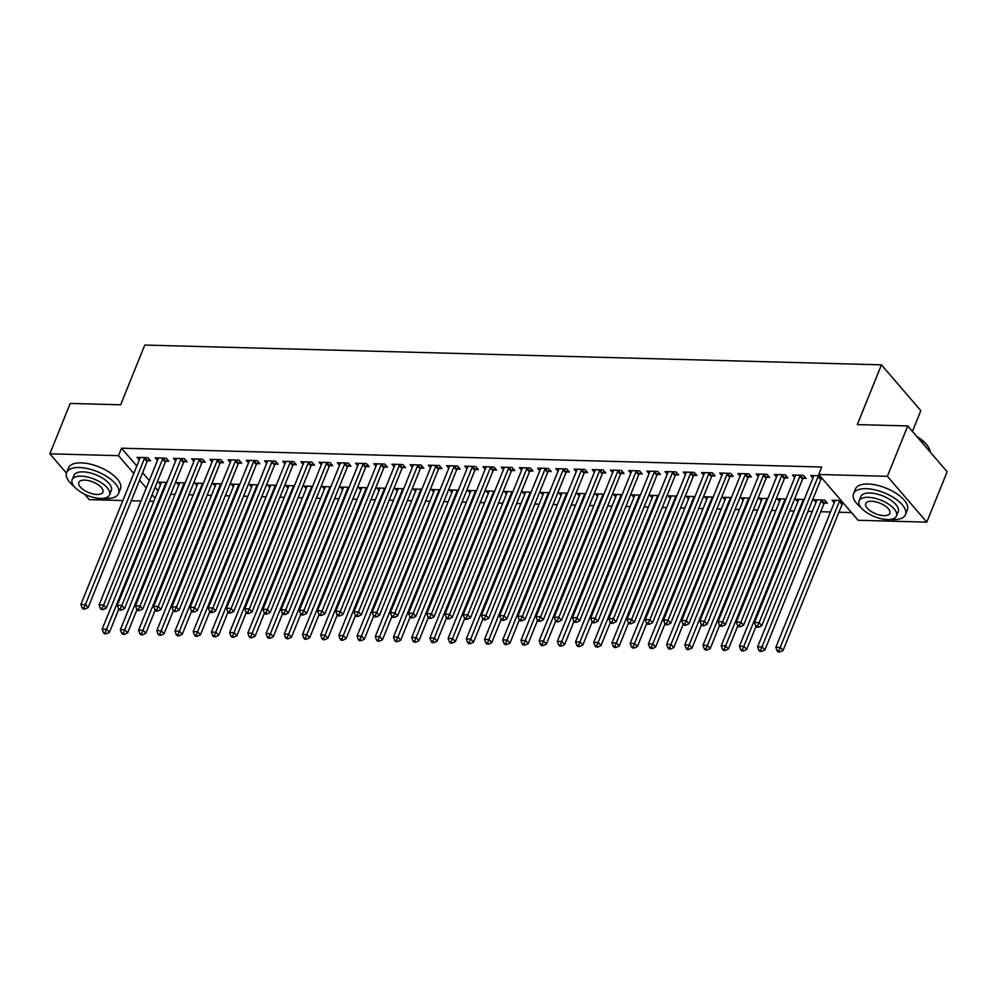 <?xml version="1.0" encoding="UTF-8"?>
<svg xmlns="http://www.w3.org/2000/svg" width="997" height="997" viewBox="0 0 997 997"><rect width="100%" height="100%" fill="white"/><g stroke="black" fill="none" stroke-linecap="round" stroke-linejoin="round"><path stroke-width="1.5" d="M170.699 494.263L175.048 494.387M188.907 494.749L193.256 494.873M207.114 495.247L211.464 495.359M225.322 495.733L229.659 495.845M243.53 496.219L247.867 496.344M261.737 496.705L266.074 496.83M279.945 497.204L284.282 497.316M298.153 497.69L302.49 497.802M316.361 498.176L320.698 498.301M334.568 498.674L338.905 498.787M352.776 499.161L357.113 499.273M370.984 499.647L375.321 499.759M389.191 500.133L393.528 500.257M407.399 500.631L411.736 500.743M425.607 501.117L429.944 501.229M443.815 501.603L448.152 501.715M462.022 502.089L466.359 502.214M480.23 502.588L484.567 502.7M498.438 503.074L502.775 503.186M516.645 503.56L520.982 503.684M534.853 504.046L539.19 504.17M553.048 504.544L557.398 504.656M571.256 505.03L575.605 505.143M589.464 505.516L593.813 505.641M607.672 506.002L612.008 506.127M625.879 506.501L630.216 506.613M644.087 506.987L648.424 507.099M662.295 507.473L666.632 507.598M680.502 507.972L684.839 508.084M698.71 508.458L703.047 508.57M716.918 508.944L721.255 509.056M735.125 509.43L739.462 509.554M753.333 509.928L757.67 510.04M771.541 510.414L775.878 510.526M789.749 510.9L794.086 511.012M807.956 511.386L812.293 511.511M820.718 511.735L830.501 511.997M838.926 512.221L851.5 512.558M153.825 501.354L149.475 501.242M141.063 501.017L131.28 500.756M122.855 500.531L89.256 499.622L84.558 494.163M912.454 431.427L920.842 410.652L881.435 364.852L144.777 345.062L120.649 404.782L70.214 403.436L49.85 453.822L118.493 455.666L133.785 473.45M881.435 364.852L857.308 424.585L907.744 425.943L947.15 471.731L926.786 522.129L858.143 520.284L818.736 474.485L887.38 476.329L926.786 522.129M178.762 485.178L176.569 482.635L185.205 482.86M165.901 461.187L168.854 461.262L166.187 458.171L155.27 457.872L157.464 460.427M215.178 486.162L212.984 483.607L221.621 483.844M202.316 462.159L205.27 462.247L202.603 459.156L191.686 458.857L193.867 461.399M251.593 487.134L249.4 484.592L258.024 484.829M238.732 463.144L241.685 463.219L239.018 460.128L228.089 459.829L230.282 462.384M288.008 488.119L285.815 485.564L294.439 485.801M275.147 464.128L278.101 464.203L275.434 461.113L264.504 460.813L266.697 463.356M324.424 489.091L322.23 486.548L330.854 486.785M311.562 465.101L314.516 465.175L311.849 462.085L300.92 461.798L303.113 464.34M360.827 490.075L358.646 487.521L367.27 487.757M347.978 466.085L350.919 466.16L348.265 463.069L337.335 462.77L339.528 465.312M397.242 491.047L395.049 488.505L403.685 488.742M384.393 467.057L387.335 467.132L384.68 464.041L373.75 463.755L375.944 466.297M433.658 492.032L431.464 489.49L440.101 489.714M420.809 468.042L423.75 468.116L421.095 465.026L410.166 464.727L412.359 467.269M470.073 493.004L467.88 490.462L476.516 490.698M457.224 469.014L460.165 469.089L457.498 465.998L446.581 465.711L448.775 468.254M506.488 493.989L504.295 491.446L512.932 491.671M493.64 469.998L496.581 470.073L493.914 466.982L482.997 466.683L485.19 469.238M542.904 494.961L540.71 492.418L549.347 492.655M530.043 470.97L532.996 471.058L530.329 467.954L519.412 467.668L521.605 470.21M579.319 495.945L577.126 493.403L585.762 493.627M566.458 471.955L569.412 472.03L566.745 468.939L555.827 468.64L558.008 471.195M615.735 496.93L613.541 494.375L622.178 494.612M602.873 472.927L605.827 473.014L603.16 469.911L592.243 469.624L594.424 472.167M652.15 497.902L649.957 495.359L658.581 495.584M639.289 473.911L642.242 473.986L639.576 470.896L628.646 470.596L630.839 473.151M688.566 498.886L686.372 496.332L694.996 496.568M675.704 474.884L678.658 474.971L675.991 471.868L665.061 471.581L667.255 474.123M724.981 499.858L722.788 497.316L731.412 497.54M712.12 475.868L715.073 475.943L712.406 472.852L701.477 472.553L703.67 475.108M761.384 500.843L759.203 498.288L767.827 498.525M748.535 476.84L751.476 476.927L748.822 473.824L737.892 473.538L740.086 476.08M797.799 501.815L795.606 499.273L804.243 499.497M784.951 477.825L787.892 477.899L785.237 474.809L774.308 474.51L776.501 477.065M843.774 503.585L842.664 503.56M834.215 502.8L832.021 500.245L841.119 500.494M819.808 475.731L810.723 475.494L812.916 478.037M822.475 478.834L821.366 478.797M818.736 474.485L821.752 467.02L121.509 448.201L136.801 465.985M142.596 472.715L149.326 480.542M155.121 487.271L158.112 490.736M803.158 478.311L806.099 478.386L803.445 475.295L792.515 475.008L794.709 477.551M824.457 503.074L827.41 503.149L824.743 500.058L813.814 499.759L816.007 502.301M766.743 477.339L769.684 477.413L767.029 474.323L756.1 474.024L758.293 476.566M779.592 501.329L777.411 498.787L786.035 499.011M730.327 476.354L733.269 476.429L730.614 473.338L719.684 473.052L721.878 475.594M743.176 500.344L740.995 497.802L749.619 498.039M693.912 475.382L696.866 475.457L694.199 472.366L683.269 472.067L685.462 474.609M706.773 499.372L704.58 496.818L713.204 497.054M657.497 474.398L660.45 474.472L657.783 471.382L646.854 471.095L649.047 473.637M670.358 498.388L668.164 495.845L676.789 496.082M621.081 473.425L624.035 473.5L621.368 470.41L610.438 470.11L612.632 472.653M633.942 497.416L631.749 494.861L640.373 495.098M584.666 472.441L587.619 472.516L584.952 469.425L574.035 469.126L576.216 471.681M597.527 496.431L595.334 493.889L603.97 494.113M548.25 471.456L551.204 471.544L548.537 468.453L537.62 468.154L539.813 470.696M561.112 495.459L558.918 492.904L567.555 493.141M511.847 470.484L514.788 470.559L512.122 467.468L501.204 467.169L503.398 469.724M524.696 494.475L522.503 491.932L531.139 492.157M475.432 469.5L478.373 469.587L475.706 466.484L464.789 466.197L466.982 468.74M488.281 493.503L486.087 490.948L494.724 491.185M439.016 468.528L441.958 468.602L439.303 465.512L428.374 465.213L430.567 467.767M451.865 492.518L449.672 489.976L458.308 490.2M402.601 467.543L405.542 467.63L402.888 464.527L391.958 464.241L394.151 466.783M415.45 491.546L413.257 488.991L421.893 489.228M366.186 466.571L369.127 466.646L366.472 463.555L355.543 463.256L357.736 465.811M379.034 490.561L376.854 488.019L385.478 488.243M329.77 465.587L332.711 465.674L330.057 462.571L319.127 462.284L321.321 464.826M342.619 489.589L340.438 487.035L349.062 487.271M293.355 464.614L296.308 464.689L293.641 461.599L282.712 461.299L284.905 463.854M306.216 488.605L304.023 486.062L312.647 486.287M256.939 463.63L259.893 463.717L257.226 460.614L246.296 460.327L248.49 462.87M269.801 487.633L267.607 485.078L276.231 485.315M220.524 462.658L223.478 462.733L220.811 459.642L209.893 459.343L212.074 461.898M233.385 486.648L231.192 484.106L239.828 484.33M184.109 461.673L187.062 461.761L184.395 458.657L173.478 458.371L175.659 460.913M196.97 485.664L194.776 483.121L203.413 483.358M147.693 460.701L150.647 460.776L147.98 457.685L137.063 457.386L139.256 459.941M160.554 484.692L158.361 482.149L166.998 482.374M139.58 480.18L146.31 488.007M152.105 494.736L155.096 498.201M66.438 473.101L49.85 453.822M907.744 425.943L887.38 476.329M121.509 448.201L118.493 455.666M818.699 475.706L818.487 475.98A2.243 1.533 -40.7 0 0 818.063 476.666L759.103 622.627L754.542 622.502L813.515 476.554A2.243 1.533 -40.7 0 0 813.664 475.843L813.664 475.569M821.889 478.149L821.142 479.071A2.243 1.533 -40.7 0 0 820.73 479.769L761.758 625.73L759.103 622.627L757.546 625.954L755.726 625.904L756.798 627.138L758.617 627.188L757.546 625.954M758.617 627.188L761.758 625.73M754.542 622.502L755.726 625.904M834.975 500.332L834.975 500.606A2.243 1.533 139.3 0 1 834.825 501.304L775.853 647.265L780.402 647.389L783.069 650.48L842.029 504.519A2.243 1.533 139.3 0 1 842.453 503.834L843.188 502.899M778.856 650.705L777.037 650.655L778.096 651.888L779.916 651.938L778.856 650.705L839.374 501.429A2.243 1.533 139.3 0 1 839.786 500.731L839.997 500.457M777.037 650.655L775.853 647.265M783.069 650.48L779.916 651.938M800.491 475.22L800.279 475.494A2.243 1.533 -40.7 0 0 799.856 476.18L740.896 622.14L736.334 622.016L795.307 476.055A2.243 1.533 -40.7 0 0 795.456 475.357L795.469 475.083M804.542 476.578L802.934 478.585A2.243 1.533 -40.7 0 0 802.523 479.27L743.55 625.231L740.896 622.14L739.338 625.455L737.518 625.406L738.59 626.652L740.41 626.702L739.338 625.455M740.41 626.702L743.55 625.231M736.334 622.016L737.518 625.406M782.284 474.734L782.072 474.996A2.243 1.533 -40.7 0 0 781.66 475.694L722.688 621.654L718.127 621.53L777.099 475.569A2.243 1.533 -40.7 0 0 777.249 474.871L777.261 474.597M786.334 476.092L784.726 478.099A2.243 1.533 -40.7 0 0 784.315 478.784L725.342 624.745L722.688 621.654L721.13 624.969L719.311 624.92L720.382 626.153L722.202 626.203L721.13 624.969M722.202 626.203L725.342 624.745M718.127 621.53L719.311 624.92M816.767 499.833L816.767 500.12A2.243 1.533 139.3 0 1 816.618 500.818L757.645 646.779L762.194 646.891L764.861 649.994L823.834 504.033A2.243 1.533 139.3 0 1 824.245 503.335L825.852 501.341M760.649 650.218L758.829 650.169L759.888 651.402L761.708 651.452L760.649 650.218L821.167 500.943A2.243 1.533 139.3 0 1 821.578 500.245L821.802 499.971M758.829 650.169L757.645 646.779M764.861 649.994L761.708 651.452M798.56 499.347L798.56 499.622A2.243 1.533 139.3 0 1 798.41 500.332L739.438 646.28L743.986 646.405L746.653 649.496L756.038 626.266M742.441 649.72L740.621 649.67L741.681 650.916L743.5 650.966L742.441 649.72L802.959 500.444A2.243 1.533 139.3 0 1 803.37 499.759L803.594 499.485M740.621 649.67L739.438 646.28M746.653 649.496L743.5 650.966M890.284 519.462A28.003 12.288 -158 0 0 892.826 519.624A28.003 12.288 -158 0 0 905.475 514.639A28.003 12.288 -158 0 0 894.583 498.213A28.003 12.288 -158 0 0 866.194 488.68A28.003 12.288 -158 0 0 853.557 493.665A28.003 12.288 -158 0 0 861.121 507.685M905.475 514.639L907.357 509.978A28.003 12.288 -158 0 0 896.465 493.552A28.003 12.288 -158 0 0 868.088 484.019A28.003 12.288 -158 0 0 855.438 488.991L853.557 493.665M859.09 500.893L860.822 496.593A20.164 8.848 22 0 1 869.932 493.017A20.164 8.848 22 0 1 890.371 499.871A20.164 8.848 22 0 1 898.21 511.71L896.477 515.997A20.164 8.848 -158 0 0 888.626 504.17A20.164 8.848 -158 0 0 868.188 497.304A20.164 8.848 -158 0 0 859.09 500.893A20.164 8.848 -158 0 0 866.929 512.72A20.164 8.848 -158 0 0 887.367 519.587A20.164 8.848 -158 0 0 896.477 515.997M883.953 515.623A12.998 5.695 -158 0 0 889.823 513.318A12.998 5.695 -158 0 0 884.775 505.691A12.998 5.695 -158 0 0 871.602 501.267A12.998 5.695 -158 0 0 865.732 503.572A12.998 5.695 -158 0 0 870.78 511.199A12.998 5.695 -158 0 0 883.953 515.623M930.151 451.977A28.003 12.288 -158 0 0 928.706 447.641A28.003 12.288 -158 0 0 917.427 437.197M916.829 436.499A27.33 11.989 22 0 1 928.332 447.005A27.33 11.989 22 0 1 928.506 447.317M103.376 498.326A28.003 12.288 -158 0 0 105.919 498.475A28.003 12.288 -158 0 0 118.568 493.49A28.003 12.288 -158 0 0 107.676 477.065A28.003 12.288 -158 0 0 79.286 467.531A28.003 12.288 -158 0 0 66.637 472.516A28.003 12.288 -158 0 0 74.214 486.536M118.568 493.49L120.45 488.829A28.003 12.288 -158 0 0 109.558 472.404A28.003 12.288 -158 0 0 81.168 462.87A28.003 12.288 -158 0 0 68.519 467.842L66.637 472.516M72.17 479.744L73.903 475.457A20.164 8.848 22 0 1 83.013 471.868A20.164 8.848 22 0 1 103.451 478.734A20.164 8.848 22 0 1 111.29 490.561L109.558 494.848A20.164 8.848 -158 0 0 101.719 483.022A20.164 8.848 -158 0 0 81.28 476.155A20.164 8.848 -158 0 0 72.17 479.744A20.164 8.848 -158 0 0 80.009 491.571A20.164 8.848 -158 0 0 100.448 498.438A20.164 8.848 -158 0 0 109.558 494.848M97.045 494.475A12.998 5.695 -158 0 0 102.915 492.169A12.998 5.695 -158 0 0 97.856 484.542A12.998 5.695 -158 0 0 84.683 480.118A12.998 5.695 -158 0 0 78.825 482.436A12.998 5.695 -158 0 0 83.873 490.05A12.998 5.695 -158 0 0 97.045 494.475M764.076 474.236L763.864 474.51A2.243 1.533 -40.7 0 0 763.453 475.208L704.48 621.168L699.919 621.044L758.891 475.083A2.243 1.533 -40.7 0 0 759.041 474.385L759.053 474.098M768.139 475.606L766.519 477.6A2.243 1.533 -40.7 0 0 766.107 478.298L707.135 624.259L704.48 621.168L702.935 624.483L701.103 624.434L702.175 625.667L703.994 625.717L702.935 624.483M703.994 625.717L707.135 624.259M699.919 621.044L701.103 624.434M745.868 473.749L745.656 474.024A2.243 1.533 -40.7 0 0 745.245 474.709L686.272 620.67L681.711 620.545L740.684 474.597A2.243 1.533 -40.7 0 0 740.833 473.887L740.846 473.612M749.931 475.12L748.311 477.114A2.243 1.533 -40.7 0 0 747.9 477.812L688.927 623.773L686.272 620.67L684.727 623.985L682.895 623.948L683.967 625.181L685.786 625.231L684.727 623.985M685.786 625.231L688.927 623.773M681.711 620.545L682.895 623.948M780.352 498.861L780.352 499.136A2.243 1.533 139.3 0 1 780.202 499.833L721.23 645.794L725.779 645.919L728.446 649.01L737.83 625.767M724.233 649.234L722.414 649.184L723.473 650.43L725.293 650.468L724.233 649.234L784.751 499.958A2.243 1.533 139.3 0 1 785.162 499.26L785.387 498.998M722.414 649.184L721.23 645.794M728.446 649.01L725.293 650.468M762.144 498.375L762.144 498.65A2.243 1.533 139.3 0 1 761.995 499.347L703.022 645.308L707.571 645.433L710.238 648.524L719.622 625.281M706.026 648.748L704.206 648.698L705.265 649.932L707.085 649.982L706.026 648.748L766.543 499.472A2.243 1.533 139.3 0 1 766.955 498.774L767.179 498.5M704.206 648.698L703.022 645.308M710.238 648.524L707.085 649.982M727.66 473.263L727.449 473.538A2.243 1.533 -40.7 0 0 727.037 474.223L668.065 620.184L663.516 620.059L722.476 474.098A2.243 1.533 -40.7 0 0 722.626 473.401L722.638 473.126M731.723 474.622L730.103 476.628A2.243 1.533 -40.7 0 0 729.692 477.314L670.719 623.275L668.065 620.184L666.519 623.499L664.7 623.449L665.759 624.695L667.579 624.745L666.519 623.499M667.579 624.745L670.719 623.275M663.516 620.059L664.7 623.449M743.936 497.877L743.936 498.164A2.243 1.533 139.3 0 1 743.787 498.861L684.814 644.822L689.363 644.934L692.03 648.038L701.414 624.795M687.818 648.262L685.998 648.212L687.058 649.446L688.877 649.496L687.818 648.262L748.336 498.986A2.243 1.533 139.3 0 1 748.747 498.288L748.971 498.014M685.998 648.212L684.814 644.822M692.03 648.038L688.877 649.496M709.453 472.777L709.241 473.039A2.243 1.533 -40.7 0 0 708.83 473.737L649.857 619.698L645.308 619.573L704.268 473.612A2.243 1.533 -40.7 0 0 704.418 472.914L704.43 472.64M713.516 474.136L711.908 476.142A2.243 1.533 -40.7 0 0 711.484 476.828L652.512 622.789L649.857 619.698L648.312 623.013L646.492 622.963L647.552 624.197L649.371 624.247L648.312 623.013M649.371 624.247L652.512 622.789M645.308 619.573L646.492 622.963M725.729 497.391L725.729 497.665A2.243 1.533 139.3 0 1 725.579 498.363L666.607 644.324L671.155 644.448L673.822 647.539L683.207 624.296M669.61 647.763L667.791 647.714L668.85 648.96L670.682 649.01L669.61 647.763L730.128 498.488A2.243 1.533 139.3 0 1 730.539 497.802L730.764 497.528M667.791 647.714L666.607 644.324M673.822 647.539L670.682 649.01M691.245 472.279L691.033 472.553A2.243 1.533 -40.7 0 0 690.622 473.251L631.649 619.199L627.101 619.087L686.073 473.126A2.243 1.533 -40.7 0 0 686.223 472.428L686.223 472.142M695.308 473.65L693.7 475.644A2.243 1.533 -40.7 0 0 693.276 476.342L634.316 622.302L631.649 619.199L630.104 622.527L628.284 622.477L629.344 623.711L631.163 623.761L630.104 622.527M631.163 623.761L634.316 622.302M627.101 619.087L628.284 622.477M673.037 471.793L672.825 472.067A2.243 1.533 -40.7 0 0 672.414 472.752L613.442 618.713L608.893 618.589L667.865 472.64A2.243 1.533 -40.7 0 0 668.015 471.93L668.015 471.656M677.1 473.164L675.492 475.158A2.243 1.533 -40.7 0 0 675.069 475.856L616.109 621.804L613.442 618.713L611.896 622.028L610.077 621.991L611.136 623.225L612.956 623.275L611.896 622.028M612.956 623.275L616.109 621.804M608.893 618.589L610.077 621.991M654.83 471.307L654.618 471.569A2.243 1.533 -40.7 0 0 654.206 472.266L595.234 618.227L590.685 618.103L649.658 472.142A2.243 1.533 -40.7 0 0 649.807 471.444L649.807 471.17M658.892 472.665L657.285 474.672A2.243 1.533 -40.7 0 0 656.873 475.357L597.901 621.318L595.234 618.227L593.689 621.542L591.869 621.492L592.928 622.739L594.748 622.776L593.689 621.542M594.748 622.776L597.901 621.318M590.685 618.103L591.869 621.492M636.634 470.808L636.41 471.083A2.243 1.533 -40.7 0 0 635.999 471.78L577.026 617.741L572.477 617.617L631.45 471.656A2.243 1.533 -40.7 0 0 631.6 470.958L631.6 470.684M640.685 472.179L639.077 474.186A2.243 1.533 -40.7 0 0 638.666 474.871L579.693 620.832L577.026 617.741L575.481 621.056L573.661 621.006L574.721 622.24L576.54 622.29L575.481 621.056M576.54 622.29L579.693 620.832M572.477 617.617L573.661 621.006M618.427 470.322L618.202 470.596A2.243 1.533 -40.7 0 0 617.791 471.294L558.818 617.243L554.27 617.131L613.242 471.17A2.243 1.533 -40.7 0 0 613.392 470.472L613.392 470.185M622.477 471.693L620.869 473.687A2.243 1.533 -40.7 0 0 620.458 474.385L561.485 620.346L558.818 617.243L557.273 620.57L555.454 620.52L556.513 621.754L558.332 621.804L557.273 620.57M558.332 621.804L561.485 620.346M554.27 617.131L555.454 620.52M600.219 469.836L599.995 470.11A2.243 1.533 -40.7 0 0 599.583 470.796L540.611 616.757L536.062 616.632L595.035 470.671A2.243 1.533 -40.7 0 0 595.184 469.973L595.184 469.699M604.269 471.207L602.662 473.201A2.243 1.533 -40.7 0 0 602.25 473.899L543.278 619.847L540.611 616.757L539.065 620.072L537.246 620.022L538.305 621.268L540.125 621.318L539.065 620.072M540.125 621.318L543.278 619.847M536.062 616.632L537.246 620.022M582.011 469.35L581.787 469.612A2.243 1.533 -40.7 0 0 581.376 470.31L522.403 616.271L517.854 616.146L576.827 470.185A2.243 1.533 -40.7 0 0 576.976 469.487L576.976 469.213M586.062 470.709L584.454 472.715A2.243 1.533 -40.7 0 0 584.043 473.401L525.07 619.361L522.403 616.271L520.858 619.586L519.038 619.536L520.098 620.782L521.917 620.819L520.858 619.586M521.917 620.819L525.07 619.361M517.854 616.146L519.038 619.536M563.803 468.852L563.579 469.126A2.243 1.533 -40.7 0 0 563.168 469.824L504.195 615.785L499.647 615.66L558.619 469.699A2.243 1.533 -40.7 0 0 558.769 469.001L558.769 468.727M567.854 470.223L566.246 472.217A2.243 1.533 -40.7 0 0 565.835 472.914L506.862 618.875L504.195 615.785L502.65 619.1L500.83 619.05L501.89 620.284L503.722 620.333L502.65 619.1M503.722 620.333L506.862 618.875M499.647 615.66L500.83 619.05M545.596 468.366L545.371 468.64A2.243 1.533 -40.7 0 0 544.96 469.338L485.988 615.286L481.439 615.174L540.411 469.213A2.243 1.533 -40.7 0 0 540.561 468.515L540.561 468.229M549.646 469.737L548.038 471.731A2.243 1.533 -40.7 0 0 547.627 472.428L488.655 618.389L485.988 615.286L484.442 618.614L482.623 618.564L483.682 619.798L485.514 619.847L484.442 618.614M485.514 619.847L488.655 618.389M481.439 615.174L482.623 618.564M527.388 467.88L527.164 468.154A2.243 1.533 -40.7 0 0 526.752 468.839L467.78 614.8L463.231 614.675L522.204 468.715A2.243 1.533 -40.7 0 0 522.353 468.017L522.353 467.743M531.438 469.238L529.831 471.245A2.243 1.533 -40.7 0 0 529.419 471.942L470.447 617.891L467.78 614.8L466.235 618.115L464.415 618.065L465.487 619.311L467.306 619.361L466.235 618.115M467.306 619.361L470.447 617.891M463.231 614.675L464.415 618.065M509.18 467.394L508.956 467.655A2.243 1.533 -40.7 0 0 508.545 468.353L449.572 614.314L445.023 614.189L503.996 468.229A2.243 1.533 -40.7 0 0 504.146 467.531L504.146 467.257M513.231 468.752L511.623 470.758A2.243 1.533 -40.7 0 0 511.212 471.444L452.239 617.405L449.572 614.314L448.027 617.629L446.207 617.579L447.279 618.813L449.099 618.863L448.027 617.629M449.099 618.863L452.239 617.405M445.023 614.189L446.207 617.579M490.973 466.895L490.748 467.169A2.243 1.533 -40.7 0 0 490.337 467.867L431.365 613.828L426.816 613.703L485.788 467.743A2.243 1.533 -40.7 0 0 485.938 467.045L485.938 466.77M495.023 468.266L493.415 470.26A2.243 1.533 -40.7 0 0 493.004 470.958L434.031 616.919L431.365 613.828L429.819 617.143L428 617.093L429.071 618.327L430.891 618.377L429.819 617.143M430.891 618.377L434.031 616.919M426.816 613.703L428 617.093M472.765 466.409L472.541 466.683A2.243 1.533 -40.7 0 0 472.129 467.369L413.157 613.329L408.608 613.205L467.581 467.257A2.243 1.533 -40.7 0 0 467.73 466.546L467.73 466.272M476.815 467.78L475.208 469.774A2.243 1.533 -40.7 0 0 474.796 470.472L415.824 616.433L413.157 613.329L411.611 616.657L409.792 616.607L410.864 617.841L412.683 617.891L411.611 616.657M412.683 617.891L415.824 616.433M408.608 613.205L409.792 616.607M454.557 465.923L454.333 466.197A2.243 1.533 -40.7 0 0 453.922 466.883L394.949 612.843L390.4 612.719L449.373 466.758A2.243 1.533 -40.7 0 0 449.522 466.06L449.522 465.786M458.608 467.281L457 469.288A2.243 1.533 -40.7 0 0 456.589 469.986L397.616 615.934L394.949 612.843L393.404 616.158L391.584 616.109L392.656 617.355L394.476 617.405L393.404 616.158M394.476 617.405L397.616 615.934M390.4 612.719L391.584 616.109M436.35 465.437L436.138 465.699A2.243 1.533 -40.7 0 0 435.714 466.397L376.754 612.357L372.193 612.233L431.165 466.272A2.243 1.533 -40.7 0 0 431.315 465.574L431.315 465.3M440.4 466.795L438.792 468.802A2.243 1.533 -40.7 0 0 438.381 469.487L379.408 615.448L376.754 612.357L375.196 615.672L373.377 615.623L374.448 616.856L376.268 616.906L375.196 615.672M376.268 616.906L379.408 615.448M372.193 612.233L373.377 615.623M418.142 464.938L417.93 465.213A2.243 1.533 -40.7 0 0 417.506 465.911L358.546 611.871L353.985 611.747L412.957 465.786A2.243 1.533 -40.7 0 0 413.107 465.088L413.107 464.801M422.192 466.309L420.584 468.303A2.243 1.533 -40.7 0 0 420.173 469.001L361.201 614.962L358.546 611.871L356.988 615.186L355.169 615.137L356.241 616.37L358.06 616.42L356.988 615.186M358.06 616.42L361.201 614.962M353.985 611.747L355.169 615.137M399.934 464.452L399.722 464.727A2.243 1.533 -40.7 0 0 399.298 465.412L340.338 611.373L335.777 611.248L394.75 465.3A2.243 1.533 -40.7 0 0 394.899 464.59L394.912 464.315M403.984 465.823L402.377 467.817A2.243 1.533 -40.7 0 0 401.965 468.515L342.993 614.476L340.338 611.373L338.781 614.688L336.961 614.651L338.033 615.884L339.852 615.934L338.781 614.688M339.852 615.934L342.993 614.476M335.777 611.248L336.961 614.651M381.726 463.966L381.515 464.241A2.243 1.533 -40.7 0 0 381.103 464.926L322.131 610.887L317.569 610.762L376.542 464.801A2.243 1.533 -40.7 0 0 376.692 464.103L376.704 463.829M385.789 465.325L384.169 467.331A2.243 1.533 -40.7 0 0 383.758 468.017L324.785 613.978L322.131 610.887L320.585 614.202L318.753 614.152L319.825 615.398L321.645 615.448L320.585 614.202M321.645 615.448L324.785 613.978M317.569 610.762L318.753 614.152M363.519 463.48L363.307 463.742A2.243 1.533 -40.7 0 0 362.896 464.44L303.923 610.401L299.362 610.276L358.334 464.315A2.243 1.533 -40.7 0 0 358.484 463.617L358.496 463.343M367.581 464.839L365.961 466.845A2.243 1.533 -40.7 0 0 365.55 467.531L306.578 613.491L303.923 610.401L302.378 613.716L300.546 613.666L301.617 614.9L303.437 614.95L302.378 613.716M303.437 614.95L306.578 613.491M299.362 610.276L300.546 613.666M345.311 462.982L345.099 463.256A2.243 1.533 -40.7 0 0 344.688 463.954L285.715 609.902L281.154 609.79L340.127 463.829A2.243 1.533 -40.7 0 0 340.276 463.131L340.289 462.845M349.374 464.353L347.754 466.347A2.243 1.533 -40.7 0 0 347.342 467.045L288.37 613.005L285.715 609.902L284.17 613.23L282.35 613.18L283.41 614.414L285.229 614.464L284.17 613.23M285.229 614.464L288.37 613.005M281.154 609.79L282.35 613.18M327.103 462.496L326.891 462.77A2.243 1.533 -40.7 0 0 326.48 463.455L267.508 609.416L262.959 609.292L321.919 463.343A2.243 1.533 -40.7 0 0 322.068 462.633L322.081 462.359M331.166 463.867L329.546 465.861A2.243 1.533 -40.7 0 0 329.135 466.559L270.162 612.519L267.508 609.416L265.962 612.731L264.143 612.694L265.202 613.928L267.022 613.978L265.962 612.731M267.022 613.978L270.162 612.519M262.959 609.292L264.143 612.694M707.521 496.905L707.521 497.179A2.243 1.533 139.3 0 1 707.372 497.877L648.399 643.838L652.948 643.962L655.615 647.053L664.999 623.81M651.402 647.277L649.583 647.227L650.642 648.461L652.474 648.511L651.402 647.277L711.92 498.002A2.243 1.533 139.3 0 1 712.332 497.304L712.556 497.042M649.583 647.227L648.399 643.838M655.615 647.053L652.474 648.511M689.313 496.419L689.313 496.693A2.243 1.533 139.3 0 1 689.164 497.391L630.191 643.352L634.74 643.476L637.407 646.567L646.791 623.324M633.195 646.791L631.375 646.741L632.447 647.975L634.266 648.025L633.195 646.791L693.713 497.515A2.243 1.533 139.3 0 1 694.124 496.818L694.348 496.543M631.375 646.741L630.191 643.352M637.407 646.567L634.266 648.025M671.106 495.92L671.106 496.194A2.243 1.533 139.3 0 1 670.956 496.905L611.984 642.866L616.532 642.978L619.199 646.081L628.596 622.838M614.987 646.305L613.167 646.255L614.239 647.489L616.059 647.539L614.987 646.305L675.505 497.029A2.243 1.533 139.3 0 1 675.916 496.332L676.14 496.057M613.167 646.255L611.984 642.866M619.199 646.081L616.059 647.539M652.898 495.434L652.898 495.708A2.243 1.533 139.3 0 1 652.748 496.406L593.776 642.367L598.325 642.492L600.992 645.582L610.388 622.34M596.779 645.807L594.96 645.757L596.032 647.003L597.851 647.053L596.779 645.807L657.297 496.531A2.243 1.533 139.3 0 1 657.708 495.845L657.933 495.571M594.96 645.757L593.776 642.367M600.992 645.582L597.851 647.053M634.69 494.948L634.69 495.222A2.243 1.533 139.3 0 1 634.541 495.92L575.568 641.881L580.117 642.006L582.784 645.096L592.181 621.854M578.572 645.321L576.752 645.271L577.824 646.505L579.643 646.554L578.572 645.321L639.089 496.045A2.243 1.533 139.3 0 1 639.501 495.347L639.725 495.085M576.752 645.271L575.568 641.881M582.784 645.096L579.643 646.554M616.482 494.462L616.482 494.736A2.243 1.533 139.3 0 1 616.333 495.434L557.36 641.395L561.909 641.52L564.576 644.61L573.973 621.368M560.364 644.835L558.544 644.785L559.616 646.019L561.436 646.068L560.364 644.835L620.882 495.559A2.243 1.533 139.3 0 1 621.305 494.861L621.517 494.587M558.544 644.785L557.36 641.395M564.576 644.61L561.436 646.068M598.275 493.964L598.275 494.238A2.243 1.533 139.3 0 1 598.125 494.948L539.153 640.897L543.714 641.021L546.368 644.124L555.765 620.882M542.156 644.349L540.337 644.299L541.408 645.533L543.228 645.582L542.156 644.349L602.674 495.06A2.243 1.533 139.3 0 1 603.098 494.375L603.31 494.101M540.337 644.299L539.153 640.897M546.368 644.124L543.228 645.582M580.067 493.478L580.067 493.752A2.243 1.533 139.3 0 1 579.918 494.45L520.945 640.41L525.506 640.535L528.161 643.626L537.557 620.383M523.948 643.85L522.129 643.8L523.201 645.047L525.02 645.096L523.948 643.85L584.466 494.574A2.243 1.533 139.3 0 1 584.89 493.889L585.102 493.615M522.129 643.8L520.945 640.41M528.161 643.626L525.02 645.096M561.872 492.992L561.859 493.266A2.243 1.533 139.3 0 1 561.71 493.964L502.737 639.924L507.299 640.049L509.953 643.14L519.35 619.897M505.741 643.364L503.921 643.314L504.993 644.548L506.812 644.598L505.741 643.364L566.271 494.088A2.243 1.533 139.3 0 1 566.682 493.39L566.894 493.129M503.921 643.314L502.737 639.924M509.953 643.14L506.812 644.598M543.664 492.493L543.652 492.78A2.243 1.533 139.3 0 1 543.502 493.478L484.53 639.438L489.091 639.551L491.745 642.654L501.142 619.411M487.545 642.878L485.713 642.828L486.785 644.062L488.605 644.112L487.545 642.878L548.063 493.602A2.243 1.533 139.3 0 1 548.475 492.904L548.686 492.63M485.713 642.828L484.53 639.438M491.745 642.654L488.605 644.112M525.456 492.007L525.444 492.281A2.243 1.533 139.3 0 1 525.294 492.992L466.322 638.94L470.883 639.065L473.538 642.168L482.934 618.925M469.338 642.38L467.506 642.342L468.578 643.576L470.397 643.626L469.338 642.38L529.856 493.104A2.243 1.533 139.3 0 1 530.267 492.418L530.479 492.144M467.506 642.342L466.322 638.94M473.538 642.168L470.397 643.626M507.249 491.521L507.236 491.795A2.243 1.533 139.3 0 1 507.087 492.493L448.127 638.454L452.675 638.578L455.33 641.669L464.727 618.427M451.13 641.894L449.311 641.844L450.37 643.09L452.189 643.14L451.13 641.894L511.648 492.618A2.243 1.533 139.3 0 1 512.059 491.932L512.271 491.658M449.311 641.844L448.127 638.454M455.33 641.669L452.189 643.14M489.041 491.035L489.029 491.309A2.243 1.533 139.3 0 1 488.879 492.007L429.919 637.968L434.468 638.092L437.122 641.183L446.519 617.941M432.922 641.407L431.103 641.358L432.162 642.591L433.982 642.641L432.922 641.407L493.44 492.132A2.243 1.533 139.3 0 1 493.851 491.434L494.063 491.172M431.103 641.358L429.919 637.968M437.122 641.183L433.982 642.641M470.833 490.536L470.833 490.823A2.243 1.533 139.3 0 1 470.671 491.521L411.711 637.482L416.26 637.594L418.927 640.697L428.311 617.455M414.715 640.921L412.895 640.872L413.954 642.105L415.774 642.155L414.715 640.921L475.233 491.646A2.243 1.533 139.3 0 1 475.644 490.948L475.856 490.674M412.895 640.872L411.711 637.482M418.927 640.697L415.774 642.155M452.626 490.05L452.626 490.325A2.243 1.533 139.3 0 1 452.476 491.035L393.503 636.983L398.052 637.108L400.719 640.199L410.103 616.969M396.507 640.423L394.687 640.386L395.747 641.619L397.566 641.669L396.507 640.423L457.025 491.147A2.243 1.533 139.3 0 1 457.436 490.462L457.648 490.188M394.687 640.386L393.503 636.983M400.719 640.199L397.566 641.669M434.418 489.564L434.418 489.839A2.243 1.533 139.3 0 1 434.268 490.536L375.296 636.497L379.845 636.622L382.512 639.713L391.896 616.47M378.299 639.937L376.48 639.887L377.539 641.133L379.358 641.171L378.299 639.937L438.817 490.661A2.243 1.533 139.3 0 1 439.228 489.963L439.44 489.701M376.48 639.887L375.296 636.497M382.512 639.713L379.358 641.171M416.21 489.078L416.21 489.353A2.243 1.533 139.3 0 1 416.061 490.05L357.088 636.011L361.637 636.136L364.304 639.227L373.688 615.984M360.091 639.451L358.272 639.401L359.331 640.635L361.151 640.685L360.091 639.451L420.609 490.175A2.243 1.533 139.3 0 1 421.021 489.477L421.245 489.203M358.272 639.401L357.088 636.011M364.304 639.227L361.151 640.685M398.002 488.58L398.002 488.866A2.243 1.533 139.3 0 1 397.853 489.564L338.88 635.525L343.429 635.637L346.096 638.741L355.48 615.498M341.884 638.965L340.064 638.915L341.124 640.149L342.943 640.199L341.884 638.965L402.402 489.689A2.243 1.533 139.3 0 1 402.813 488.991L403.037 488.717M340.064 638.915L338.88 635.525M346.096 638.741L342.943 640.199M379.795 488.094L379.795 488.368A2.243 1.533 139.3 0 1 379.645 489.066L320.673 635.027L325.221 635.151L327.888 638.242L337.273 614.999M323.676 638.466L321.857 638.416L322.916 639.663L324.735 639.713L323.676 638.466L384.194 489.191A2.243 1.533 139.3 0 1 384.605 488.505L384.83 488.231M321.857 638.416L320.673 635.027M327.888 638.242L324.735 639.713M361.587 487.608L361.587 487.882A2.243 1.533 139.3 0 1 361.437 488.58L302.465 634.541L307.014 634.665L309.681 637.756L319.065 614.513M305.468 637.98L303.649 637.93L304.708 639.177L306.528 639.214L305.468 637.98L365.986 488.704A2.243 1.533 139.3 0 1 366.398 488.007L366.622 487.745M303.649 637.93L302.465 634.541M309.681 637.756L306.528 639.214M343.379 487.122L343.379 487.396A2.243 1.533 139.3 0 1 343.23 488.094L284.257 634.055L288.806 634.179L291.473 637.27L300.857 614.027M287.261 637.494L285.441 637.444L286.5 638.678L288.332 638.728L287.261 637.494L347.779 488.218A2.243 1.533 139.3 0 1 348.19 487.521L348.414 487.246M285.441 637.444L284.257 634.055M291.473 637.27L288.332 638.728M308.896 462.01L308.684 462.272A2.243 1.533 -40.7 0 0 308.272 462.969L249.3 608.93L244.751 608.806L303.711 462.845A2.243 1.533 -40.7 0 0 303.873 462.147L303.873 461.873M312.958 463.368L311.351 465.375A2.243 1.533 -40.7 0 0 310.927 466.06L251.967 612.021L249.3 608.93L247.755 612.245L245.935 612.195L246.994 613.442L248.814 613.491L247.755 612.245M248.814 613.491L251.967 612.021M244.751 608.806L245.935 612.195M325.172 486.623L325.172 486.91A2.243 1.533 139.3 0 1 325.022 487.608L266.049 633.569L270.598 633.681L273.265 636.784L282.65 613.541M269.053 637.008L267.233 636.958L268.293 638.192L270.125 638.242L269.053 637.008L329.571 487.732A2.243 1.533 139.3 0 1 329.982 487.035L330.206 486.76M267.233 636.958L266.049 633.569M273.265 636.784L270.125 638.242M290.688 461.511L290.476 461.785A2.243 1.533 -40.7 0 0 290.065 462.483L231.092 608.444L226.543 608.32L285.516 462.359A2.243 1.533 -40.7 0 0 285.665 461.661L285.665 461.387M294.751 462.882L293.143 464.889A2.243 1.533 -40.7 0 0 292.719 465.574L233.759 611.535L231.092 608.444L229.547 611.759L227.727 611.709L228.787 612.943L230.606 612.993L229.547 611.759M230.606 612.993L233.759 611.535M226.543 608.32L227.727 611.709M306.964 486.137L306.964 486.411A2.243 1.533 139.3 0 1 306.814 487.109L247.842 633.07L252.391 633.195L255.058 636.285L264.442 613.043M250.845 636.51L249.026 636.46L250.097 637.706L251.917 637.756L250.845 636.51L311.363 487.234A2.243 1.533 139.3 0 1 311.774 486.548L311.999 486.274M249.026 636.46L247.842 633.07M255.058 636.285L251.917 637.756M272.48 461.025L272.268 461.299A2.243 1.533 -40.7 0 0 271.857 461.997L212.884 607.946L208.336 607.834L267.308 461.873A2.243 1.533 -40.7 0 0 267.458 461.175L267.458 460.888M276.543 462.396L274.935 464.39A2.243 1.533 -40.7 0 0 274.511 465.088L215.551 611.049L212.884 607.946L211.339 611.273L209.52 611.223L210.579 612.457L212.398 612.507L211.339 611.273M212.398 612.507L215.551 611.049M208.336 607.834L209.52 611.223M288.756 485.651L288.756 485.925A2.243 1.533 139.3 0 1 288.607 486.623L229.634 632.584L234.183 632.709L236.85 635.799L246.234 612.557M232.637 636.024L230.818 635.974L231.89 637.208L233.709 637.257L232.637 636.024L293.155 486.748A2.243 1.533 139.3 0 1 293.567 486.05L293.791 485.788M230.818 635.974L229.634 632.584M236.85 635.799L233.709 637.257M254.285 460.539L254.061 460.813A2.243 1.533 -40.7 0 0 253.649 461.499L194.677 607.46L190.128 607.335L249.1 461.387A2.243 1.533 -40.7 0 0 249.25 460.676L249.25 460.402M258.335 461.91L256.728 463.904A2.243 1.533 -40.7 0 0 256.316 464.602L197.344 610.55L194.677 607.46L193.131 610.775L191.312 610.725L192.371 611.971L194.191 612.021L193.131 610.775M194.191 612.021L197.344 610.55M190.128 607.335L191.312 610.725M270.548 485.165L270.548 485.439A2.243 1.533 139.3 0 1 270.399 486.137L211.426 632.098L215.975 632.223L218.642 635.313L228.039 612.071M214.43 635.538L212.61 635.488L213.682 636.722L215.502 636.771L214.43 635.538L274.948 486.262A2.243 1.533 139.3 0 1 275.359 485.564L275.583 485.29M212.61 635.488L211.426 632.098M218.642 635.313L215.502 636.771M236.077 460.053L235.853 460.315A2.243 1.533 -40.7 0 0 235.442 461.013L176.469 606.974L171.92 606.849L230.893 460.888A2.243 1.533 -40.7 0 0 231.042 460.19L231.042 459.916M240.127 461.412L238.52 463.418A2.243 1.533 -40.7 0 0 238.109 464.103L179.136 610.064L176.469 606.974L174.924 610.289L173.104 610.239L174.163 611.485L175.983 611.522L174.924 610.289M175.983 611.522L179.136 610.064M171.92 606.849L173.104 610.239M252.341 484.667L252.341 484.941A2.243 1.533 139.3 0 1 252.191 485.651L193.219 631.6L197.767 631.724L200.434 634.827L209.831 611.585M196.222 635.052L194.403 635.002L195.474 636.236L197.294 636.285L196.222 635.052L256.74 485.763A2.243 1.533 139.3 0 1 257.151 485.078L257.376 484.804M194.403 635.002L193.219 631.6M200.434 634.827L197.294 636.285M217.869 459.555L217.645 459.829A2.243 1.533 -40.7 0 0 217.234 460.527L158.261 606.488L153.712 606.363L212.685 460.402A2.243 1.533 -40.7 0 0 212.835 459.704L212.835 459.43M221.92 460.926L220.312 462.92A2.243 1.533 -40.7 0 0 219.901 463.617L160.928 609.578L158.261 606.488L156.716 609.803L154.896 609.753L155.956 610.987L157.775 611.036L156.716 609.803M157.775 611.036L160.928 609.578M153.712 606.363L154.896 609.753M234.133 484.181L234.133 484.455A2.243 1.533 139.3 0 1 233.983 485.153L175.011 631.113L179.56 631.238L182.227 634.329L191.623 611.086M178.014 634.553L176.195 634.503L177.267 635.75L179.086 635.799L178.014 634.553L238.532 485.277A2.243 1.533 139.3 0 1 238.944 484.592L239.168 484.318M176.195 634.503L175.011 631.113M182.227 634.329L179.086 635.799M199.662 459.069L199.437 459.343A2.243 1.533 -40.7 0 0 199.026 460.041L140.054 605.989L135.505 605.877L194.477 459.916A2.243 1.533 -40.7 0 0 194.627 459.218L194.627 458.932M203.712 460.44L202.104 462.434A2.243 1.533 -40.7 0 0 201.693 463.131L142.721 609.092L140.054 605.989L138.508 609.317L136.689 609.267L137.748 610.5L139.568 610.55L138.508 609.317M139.568 610.55L142.721 609.092M135.505 605.877L136.689 609.267M215.925 483.695L215.925 483.969A2.243 1.533 139.3 0 1 215.776 484.667L156.803 630.627L161.352 630.752L164.019 633.843L173.416 610.6M159.807 634.067L157.987 634.017L159.059 635.251L160.878 635.301L159.807 634.067L220.325 484.791A2.243 1.533 139.3 0 1 220.748 484.093L220.96 483.832M157.987 634.017L156.803 630.627M164.019 633.843L160.878 635.301M181.454 458.583L181.23 458.857A2.243 1.533 -40.7 0 0 180.818 459.542L121.846 605.503L117.297 605.378L176.27 459.418A2.243 1.533 -40.7 0 0 176.419 458.72L176.419 458.446M185.504 459.953L183.897 461.947A2.243 1.533 -40.7 0 0 183.485 462.645L124.513 608.594L121.846 605.503L120.301 608.818L118.481 608.768L119.54 610.014L121.36 610.064L120.301 608.818M121.36 610.064L124.513 608.594M117.297 605.378L118.481 608.768M197.718 483.196L197.718 483.483A2.243 1.533 139.3 0 1 197.568 484.181L138.595 630.141L143.157 630.266L145.811 633.357L155.208 610.114M141.599 633.581L139.779 633.531L140.851 634.765L142.671 634.815L141.599 633.581L202.117 484.305A2.243 1.533 139.3 0 1 202.541 483.607L202.752 483.333M139.779 633.531L138.595 630.141M145.811 633.357L142.671 634.815M163.246 458.097L163.022 458.358A2.243 1.533 -40.7 0 0 162.611 459.056L103.638 605.017L99.089 604.892L158.062 458.932A2.243 1.533 -40.7 0 0 158.211 458.234L158.211 457.959M167.297 459.455L165.689 461.461A2.243 1.533 -40.7 0 0 165.278 462.147L106.305 608.108L103.638 605.017L102.093 608.332L100.273 608.282L101.333 609.516L103.165 609.566L102.093 608.332M103.165 609.566L106.305 608.108M99.089 604.892L100.273 608.282M179.522 482.71L179.51 482.984A2.243 1.533 139.3 0 1 179.36 483.695L120.388 629.643L124.949 629.768L127.604 632.871L137 609.628M123.391 633.083L121.572 633.045L122.643 634.279L124.463 634.329L123.391 633.083L183.909 483.807A2.243 1.533 139.3 0 1 184.333 483.121L184.545 482.847M121.572 633.045L120.388 629.643M127.604 632.871L124.463 634.329M145.039 457.598L144.814 457.872A2.243 1.533 -40.7 0 0 144.403 458.57L85.43 604.531L80.882 604.406L139.854 458.446A2.243 1.533 -40.7 0 0 140.004 457.748L140.004 457.473M149.089 458.969L147.481 460.963A2.243 1.533 -40.7 0 0 147.07 461.661L88.097 607.622L85.43 604.531L83.885 607.846L82.066 607.796L83.125 609.03L84.957 609.08L83.885 607.846M84.957 609.08L88.097 607.622M80.882 604.406L82.066 607.796M161.315 482.224L161.302 482.498A2.243 1.533 139.3 0 1 161.153 483.196L102.18 629.157L106.741 629.281L109.396 632.372L118.793 609.13M105.196 632.597L103.364 632.547L104.436 633.793L106.255 633.843L105.196 632.597L165.714 483.321A2.243 1.533 139.3 0 1 166.125 482.635L166.337 482.361M103.364 632.547L102.18 629.157M109.396 632.372L106.255 633.843M818.487 475.98L821.142 479.071M818.063 476.666L820.73 479.769M842.029 504.519L839.374 501.429M842.453 503.834L839.786 500.731M800.279 475.494L802.934 478.585M799.856 476.18L802.523 479.27M782.072 474.996L784.726 478.099M781.66 475.694L784.315 478.784M823.834 504.033L821.167 500.943M824.245 503.335L821.578 500.245M803.57 501.167L802.959 500.444M763.864 474.51L766.519 477.6M763.453 475.208L766.107 478.298M745.656 474.024L748.311 477.114M745.245 474.709L747.9 477.812M785.362 500.668L784.751 499.958M767.154 500.182L766.543 499.472M727.449 473.538L730.103 476.628M727.037 474.223L729.692 477.314M748.946 499.696L748.336 498.986M709.241 473.039L711.908 476.142M708.83 473.737L711.484 476.828M730.739 499.21L730.128 498.488M691.033 472.553L693.7 475.644M690.622 473.251L693.276 476.342M672.825 472.067L675.492 475.158M672.414 472.752L675.069 475.856M654.618 471.569L657.285 474.672M654.206 472.266L656.873 475.357M636.41 471.083L639.077 474.186M635.999 471.78L638.666 474.871M618.202 470.596L620.869 473.687M617.791 471.294L620.458 474.385M599.995 470.11L602.662 473.201M599.583 470.796L602.25 473.899M581.787 469.612L584.454 472.715M581.376 470.31L584.043 473.401M563.579 469.126L566.246 472.217M563.168 469.824L565.835 472.914M545.371 468.64L548.038 471.731M544.96 469.338L547.627 472.428M527.164 468.154L529.831 471.245M526.752 468.839L529.419 471.942M508.956 467.655L511.623 470.758M508.545 468.353L511.212 471.444M490.748 467.169L493.415 470.26M490.337 467.867L493.004 470.958M472.541 466.683L475.208 469.774M472.129 467.369L474.796 470.472M454.333 466.197L457 469.288M453.922 466.883L456.589 469.986M436.138 465.699L438.792 468.802M435.714 466.397L438.381 469.487M417.93 465.213L420.584 468.303M417.506 465.911L420.173 469.001M399.722 464.727L402.377 467.817M399.298 465.412L401.965 468.515M381.515 464.241L384.169 467.331M381.103 464.926L383.758 468.017M363.307 463.742L365.961 466.845M362.896 464.44L365.55 467.531M345.099 463.256L347.754 466.347M344.688 463.954L347.342 467.045M326.891 462.77L329.546 465.861M326.48 463.455L329.135 466.559M712.531 498.712L711.92 498.002M694.336 498.226L693.713 497.515M676.128 497.74L675.505 497.029M657.92 497.254L657.297 496.531M639.713 496.755L639.089 496.045M621.505 496.269L620.882 495.559M603.297 495.783L602.674 495.06M585.089 495.297L584.466 494.574M566.882 494.799L566.271 494.088M548.674 494.313L548.063 493.602M530.466 493.827L529.856 493.104M512.259 493.328L511.648 492.618M494.051 492.842L493.44 492.132M475.843 492.356L475.233 491.646M457.635 491.87L457.025 491.147M439.428 491.371L438.817 490.661M421.22 490.885L420.609 490.175M403.012 490.399L402.402 489.689M384.805 489.913L384.194 489.191M366.597 489.415L365.986 488.704M348.389 488.929L347.779 488.218M308.684 462.272L311.351 465.375M308.272 462.969L310.927 466.06M330.181 488.443L329.571 487.732M290.476 461.785L293.143 464.889M290.065 462.483L292.719 465.574M311.974 487.957L311.363 487.234M272.268 461.299L274.935 464.39M271.857 461.997L274.511 465.088M293.779 487.458L293.155 486.748M254.061 460.813L256.728 463.904M253.649 461.499L256.316 464.602M275.571 486.972L274.948 486.262M235.853 460.315L238.52 463.418M235.442 461.013L238.109 464.103M257.363 486.486L256.74 485.763M217.645 459.829L220.312 462.92M217.234 460.527L219.901 463.617M239.155 486L238.532 485.277M199.437 459.343L202.104 462.434M199.026 460.041L201.693 463.131M220.948 485.502L220.325 484.791M181.23 458.857L183.897 461.947M180.818 459.542L183.485 462.645M202.74 485.016L202.117 484.305M163.022 458.358L165.689 461.461M162.611 459.056L165.278 462.147M184.532 484.53L183.909 483.807M144.814 457.872L147.481 460.963M144.403 458.57L147.07 461.661M166.325 484.031L165.714 483.321M928.332 447.005L928.706 447.641"/></g></svg>

